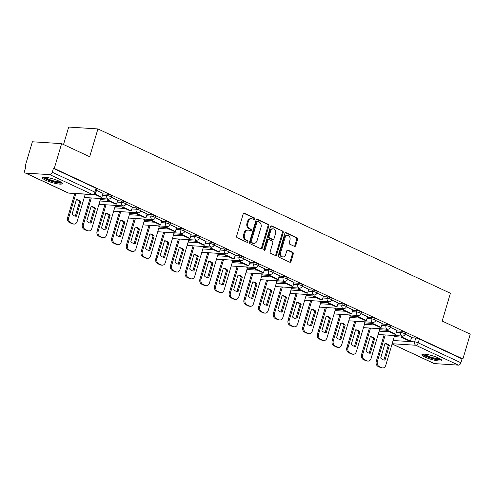 <?xml version="1.0" encoding="UTF-8"?>
<svg xmlns="http://www.w3.org/2000/svg" width="495" height="495" viewBox="0 0 495 495"><rect width="100%" height="100%" fill="white"/><g stroke="black" fill="none" stroke-linecap="round" stroke-linejoin="round"><path stroke-width="0.74" d="M254.671 218.994A0.91 0.693 93.7 0 0 254.281 217.837L244.456 213.258A1.299 0.99 93.7 0 0 244.177 213.184A1.299 0.99 93.7 0 0 243.169 214.05L236.647 236.072A1.299 0.99 93.7 0 0 237.21 237.724L247.03 242.309A0.91 0.693 93.7 0 0 247.537 240.595L246.269 240.001A4.152 3.174 93.7 0 1 244.468 234.704L245.013 232.873A4.152 3.174 93.7 0 1 248.236 230.107A4.152 3.174 93.7 0 1 249.133 230.336L250.402 230.93A0.91 0.693 93.7 0 0 250.909 229.216L249.641 228.622A4.152 3.174 93.7 0 1 247.84 223.325L248.385 221.494A4.152 3.174 93.7 0 1 251.608 218.728A4.152 3.174 93.7 0 1 252.5 218.957L253.774 219.551A0.91 0.693 93.7 0 0 254.671 218.994M253.502 219.421A0.91 0.693 93.7 0 0 253.428 217.781L243.763 213.271M246.764 242.179A0.91 0.693 93.7 0 0 246.689 240.539L245.415 239.945L246.269 240.001M250.13 230.8A0.91 0.693 93.7 0 0 250.055 229.16L248.787 228.566L249.641 228.622M59.016 181.108A10.315 1.9 -163.5 0 0 48.603 177.773A10.315 1.9 -163.5 0 0 42.477 177.748A10.315 1.9 -163.5 0 0 45.726 180.254A10.315 1.9 -163.5 0 0 56.145 183.589A10.315 1.9 -163.5 0 0 62.265 183.608A10.315 1.9 -163.5 0 0 59.016 181.108M438.452 357.984A10.315 1.9 -163.5 0 0 428.033 354.649A10.315 1.9 -163.5 0 0 421.913 354.63A10.315 1.9 -163.5 0 0 425.162 357.13A10.315 1.9 -163.5 0 0 435.575 360.465A10.315 1.9 -163.5 0 0 441.701 360.49A10.315 1.9 -163.5 0 0 438.452 357.984M294.469 246.386A1.299 0.99 93.7 0 0 294.748 246.46A1.299 0.99 93.7 0 0 295.756 245.594L297.582 239.413A1.299 0.99 93.7 0 0 297.025 237.761L286.11 232.675A1.299 0.99 93.7 0 0 285.832 232.601A1.299 0.99 93.7 0 0 284.823 233.467L278.301 255.488A1.299 0.99 93.7 0 0 278.864 257.146L289.773 262.232A1.299 0.99 93.7 0 0 290.051 262.3A1.299 0.99 93.7 0 0 291.06 261.44L293.269 253.972A1.299 0.99 93.7 0 0 292.706 252.32L288.041 250.142A1.299 0.99 93.7 0 0 287.762 250.074A1.299 0.99 93.7 0 0 286.754 250.934L285.658 254.634A3.471 2.654 93.7 0 1 282.961 256.948A3.471 2.654 93.7 0 1 280.708 252.332L285.002 237.835A3.471 2.654 93.7 0 1 287.7 235.521A3.471 2.654 93.7 0 1 289.952 240.137L289.235 242.556A1.299 0.99 93.7 0 0 289.798 244.208L294.469 246.386M49.828 174.648L25.715 173.101A2.648 1.634 -65 0 1 25.338 173.003A2.648 1.634 -65 0 1 24.75 170.497L25.895 166.629L25.041 166.58L32.392 141.774L61.615 143.649L89.688 156.736L97.917 128.935L450.413 293.257L442.177 321.057L470.25 334.144L462.899 358.949L54.264 168.455L53.417 168.399L52.272 172.26L94.941 192.153A2.648 0.489 16.5 0 1 95.776 192.796L96.921 188.935A2.648 0.489 16.5 0 0 96.086 188.292L94.941 192.153A2.648 1.634 -65 0 1 92.497 194.541L49.828 174.648A2.648 1.634 -65 0 0 52.272 172.26M61.615 143.649L54.264 168.455M268.828 226.011A1.299 0.99 93.7 0 0 268.265 224.353L257.357 219.266A1.299 0.99 93.7 0 0 257.078 219.198A1.299 0.99 93.7 0 0 256.07 220.058L249.542 242.086A1.299 0.99 93.7 0 0 250.105 243.738L261.02 248.824A1.299 0.99 93.7 0 0 261.298 248.898A1.299 0.99 93.7 0 0 262.307 248.032L268.828 226.011L267.974 225.955A1.299 0.99 93.7 0 0 267.411 224.303L256.658 219.285M271.73 225.974L282.645 231.06A1.299 0.99 93.7 0 1 283.208 232.712L276.68 254.733A1.299 0.99 93.7 0 1 275.672 255.599A1.299 0.99 93.7 0 1 275.393 255.525L270.728 253.353A1.299 0.99 93.7 0 1 270.165 251.695L272.807 242.767A1.299 0.99 93.7 0 0 272.25 241.108L269.15 239.667A1.299 0.99 93.7 0 0 268.872 239.592A1.299 0.99 93.7 0 0 267.863 240.459L265.11 249.758A0.91 0.693 93.7 0 1 263.816 249.152L270.443 226.766A1.299 0.99 93.7 0 1 271.452 225.899A1.299 0.99 93.7 0 1 271.73 225.974L271.167 225.937M394.261 336.631L401 337.064M411.475 337.732L415.788 338.011L414.643 341.878A2.648 0.489 16.5 0 1 418.232 342.862L460.907 362.755A2.648 1.634 115 0 1 458.463 365.137L434.35 363.59A2.648 1.634 115 0 1 433.973 363.497L392.089 343.969M25.041 166.58L25.808 166.933M63.521 144.534L68.694 127.06L97.917 128.935M462.899 358.949L462.052 358.894L460.907 362.755M103.022 193.39L96.506 190.334M100.504 199.138L99.21 198.446M117.717 200.246L111.202 197.183M115.199 205.988L113.906 205.295M132.412 207.096L125.891 204.033M129.894 212.838L128.601 212.145M136.812 212.677L136.472 213.809L144.856 217.72L145.963 217.788L147.157 213.945L140.586 210.889M144.59 219.693L143.296 219M161.797 220.795L155.282 217.738M159.285 226.543L157.992 225.85M166.202 226.376L165.862 227.514L174.246 231.419L175.354 231.493L176.548 227.651L169.977 224.588M173.98 233.393L172.687 232.7M191.188 234.494L184.672 231.437M188.675 240.242L187.382 239.549M205.883 241.343L199.367 238.287M203.371 247.092L202.078 246.399M220.578 248.199L214.063 245.136M218.066 253.941L216.773 253.248M235.274 255.049L228.758 251.986M232.761 260.791L231.468 260.098M239.679 260.63L239.339 261.762L247.723 265.673L248.83 265.741L250.024 261.898L243.453 258.842M247.457 267.64L246.163 266.954M264.664 268.748L258.149 265.691M262.152 274.496L260.859 273.803M269.07 274.329L268.729 275.461L277.113 279.372L278.221 279.446L279.415 275.604L272.844 272.541M276.847 281.346L275.554 280.653M294.055 282.447L287.539 279.39M291.543 288.195L290.249 287.502M308.75 289.297L302.235 286.24M306.238 295.045L304.945 294.352M323.445 296.152L316.93 293.089M320.933 301.894L319.64 301.201M338.141 303.002L331.625 299.939M335.622 308.744L334.329 308.051M342.54 308.583L342.206 309.715L350.59 313.626L351.697 313.694L352.886 309.851L346.321 306.789M350.318 315.593L349.025 314.9M367.531 316.701L361.016 313.644M365.013 322.449L363.72 321.756M371.931 322.282L371.596 323.414L379.981 327.325L381.088 327.399L382.276 323.557L375.711 320.494M379.708 329.299L378.415 328.606M396.922 330.4L390.407 327.344M379.566 329.781L386.304 330.214M396.78 330.883L401.092 331.161L400.69 332.535A2.648 0.489 16.5 0 1 403.549 333.222A2.648 0.489 16.5 0 1 405.108 334.162L405.516 332.789A2.648 0.489 -163.5 0 0 403.957 331.848A2.648 0.489 -163.5 0 0 401.092 331.161M364.871 322.932L371.609 323.365M382.084 324.033L386.397 324.312L385.995 325.685A2.648 0.489 16.5 0 1 388.853 326.372A2.648 0.489 16.5 0 1 390.413 327.313L390.821 325.939A2.648 0.489 -163.5 0 0 389.262 324.998A2.648 0.489 -163.5 0 0 386.397 324.312M350.175 316.076L356.92 316.509M367.389 317.184L371.708 317.462L371.3 318.829A2.648 0.489 16.5 0 1 374.158 319.522A2.648 0.489 16.5 0 1 375.717 320.463L376.126 319.089A2.648 0.489 -163.5 0 0 374.567 318.149A2.648 0.489 -163.5 0 0 371.708 317.462M335.48 309.226L342.224 309.66M352.694 310.334L357.013 310.613L356.604 311.98A2.648 0.489 16.5 0 1 359.463 312.667A2.648 0.489 16.5 0 1 361.022 313.613L361.43 312.24A2.648 0.489 -163.5 0 0 359.871 311.299A2.648 0.489 -163.5 0 0 357.013 310.613M320.785 302.377L327.529 302.81M337.998 303.485L342.317 303.763L341.909 305.13A2.648 0.489 16.5 0 1 344.768 305.817A2.648 0.489 16.5 0 1 346.327 306.758L346.735 305.39A2.648 0.489 -163.5 0 0 345.176 304.45A2.648 0.489 -163.5 0 0 342.317 303.763M306.089 295.527L312.834 295.961M323.303 296.635L327.622 296.907L327.214 298.281A2.648 0.489 16.5 0 1 330.072 298.968A2.648 0.489 16.5 0 1 331.631 299.908L332.04 298.541A2.648 0.489 -163.5 0 0 330.481 297.6A2.648 0.489 -163.5 0 0 327.622 296.907M291.394 288.678L298.139 289.111M308.608 289.779L312.927 290.058L312.518 291.431A2.648 0.489 16.5 0 1 315.377 292.118A2.648 0.489 16.5 0 1 316.936 293.059L317.344 291.691A2.648 0.489 -163.5 0 0 315.785 290.744A2.648 0.489 -163.5 0 0 312.927 290.058M276.699 281.828L283.443 282.261M293.912 282.93L298.231 283.208L297.823 284.582A2.648 0.489 16.5 0 1 300.688 285.269A2.648 0.489 16.5 0 1 302.247 286.209L302.649 284.835A2.648 0.489 -163.5 0 0 301.09 283.895A2.648 0.489 -163.5 0 0 298.231 283.208M262.01 274.979L268.748 275.412M279.217 276.08L283.536 276.358L283.128 277.732A2.648 0.489 16.5 0 1 285.992 278.419A2.648 0.489 16.5 0 1 287.552 279.359L287.954 277.986A2.648 0.489 -163.5 0 0 286.395 277.045A2.648 0.489 -163.5 0 0 283.536 276.358M247.314 268.129L254.053 268.556M264.522 269.231L268.841 269.509L268.432 270.876A2.648 0.489 16.5 0 1 271.297 271.569A2.648 0.489 16.5 0 1 272.856 272.51L273.259 271.136A2.648 0.489 -163.5 0 0 271.699 270.196A2.648 0.489 -163.5 0 0 268.841 269.509M232.619 261.273L239.357 261.707M249.827 262.381L254.145 262.659L253.737 264.027A2.648 0.489 16.5 0 1 256.602 264.72A2.648 0.489 16.5 0 1 258.161 265.66L258.563 264.287A2.648 0.489 -163.5 0 0 257.004 263.346A2.648 0.489 -163.5 0 0 254.145 262.659M217.924 254.424L224.662 254.857M235.131 255.531L239.45 255.81L239.042 257.177A2.648 0.489 16.5 0 1 241.906 257.864A2.648 0.489 16.5 0 1 243.466 258.811L243.868 257.437A2.648 0.489 -163.5 0 0 242.309 256.497A2.648 0.489 -163.5 0 0 239.45 255.81M203.228 247.574L209.967 248.007M220.436 248.682L224.755 248.954L224.346 250.328A2.648 0.489 16.5 0 1 227.211 251.015A2.648 0.489 16.5 0 1 228.77 251.955L229.173 250.588A2.648 0.489 -163.5 0 0 227.613 249.647A2.648 0.489 -163.5 0 0 224.755 248.954M188.533 240.725L195.271 241.158M205.741 241.832L210.059 242.105L209.651 243.478A2.648 0.489 16.5 0 1 212.516 244.165A2.648 0.489 16.5 0 1 214.075 245.105L214.477 243.738A2.648 0.489 -163.5 0 0 212.918 242.797A2.648 0.489 -163.5 0 0 210.059 242.105M173.838 233.875L180.576 234.308M191.045 234.977L195.364 235.255L194.956 236.629A2.648 0.489 16.5 0 1 197.821 237.315A2.648 0.489 16.5 0 1 199.38 238.256L199.782 236.888A2.648 0.489 -163.5 0 0 198.223 235.942A2.648 0.489 -163.5 0 0 195.364 235.255M159.143 227.026L165.881 227.459M176.35 228.127L180.669 228.405L180.26 229.779A2.648 0.489 16.5 0 1 183.125 230.466A2.648 0.489 16.5 0 1 184.685 231.406L185.087 230.033A2.648 0.489 -163.5 0 0 183.527 229.092A2.648 0.489 -163.5 0 0 180.669 228.405M144.447 220.176L151.185 220.603M161.655 221.277L165.974 221.556L165.565 222.923A2.648 0.489 16.5 0 1 168.43 223.616A2.648 0.489 16.5 0 1 169.989 224.557L170.398 223.183A2.648 0.489 -163.5 0 0 168.838 222.243A2.648 0.489 -163.5 0 0 165.974 221.556M129.752 213.32L136.49 213.753M146.959 214.428L151.278 214.706L150.87 216.074A2.648 0.489 16.5 0 1 153.735 216.767A2.648 0.489 16.5 0 1 155.294 217.707L155.702 216.334A2.648 0.489 -163.5 0 0 154.143 215.393A2.648 0.489 -163.5 0 0 151.278 214.706M115.057 206.471L121.795 206.904M132.264 207.578L136.583 207.857L136.181 209.224A2.648 0.489 16.5 0 1 139.039 209.911A2.648 0.489 16.5 0 1 140.599 210.858L141.007 209.484A2.648 0.489 -163.5 0 0 139.448 208.544A2.648 0.489 -163.5 0 0 136.583 207.857M100.361 199.621L107.099 200.054M117.569 200.729L121.888 201.001L121.485 202.375A2.648 0.489 16.5 0 1 124.344 203.061A2.648 0.489 16.5 0 1 125.903 204.002L126.312 202.634A2.648 0.489 -163.5 0 0 124.752 201.694A2.648 0.489 -163.5 0 0 121.888 201.001M102.88 193.879L107.192 194.151L106.79 195.525A2.648 0.489 16.5 0 1 109.649 196.212A2.648 0.489 16.5 0 1 111.208 197.152L111.616 195.785A2.648 0.489 -163.5 0 0 110.057 194.844A2.648 0.489 -163.5 0 0 107.192 194.151M411.617 337.25L405.102 334.193M394.404 336.148L393.11 335.455M462.052 358.894L419.376 339.001A2.648 0.489 -163.5 0 0 415.788 338.011M53.417 168.399L96.086 188.292M251.608 218.728L250.755 218.672A4.152 3.174 93.7 0 0 247.531 221.438L248.385 221.494M248.787 228.566A4.152 3.174 93.7 0 1 246.986 223.27L247.531 221.438M248.236 230.107L247.389 230.051A4.152 3.174 93.7 0 0 244.159 232.817L245.013 232.873M245.415 239.945A4.152 3.174 93.7 0 1 243.614 234.649L244.159 232.817M260.859 248.756A1.299 0.99 93.7 0 0 261.453 247.976L267.974 225.955M257.864 221.457A0.91 0.693 93.7 0 0 256.967 222.014L251.237 241.343A0.91 0.693 93.7 0 0 251.633 242.501L252.97 243.125A4.152 3.174 93.7 0 0 253.867 243.354A4.152 3.174 93.7 0 0 257.091 240.589L261.007 227.378A4.152 3.174 93.7 0 0 259.207 222.082L257.864 221.457M257.01 221.401A0.91 0.693 93.7 0 0 256.113 221.958L256.967 222.014M253.867 243.354L253.013 243.305A4.152 3.174 93.7 0 1 252.122 243.07L250.779 242.445A0.91 0.693 93.7 0 1 250.383 241.288L256.113 221.958M271.037 225.992L282.645 231.06M275.239 255.457A1.299 0.99 93.7 0 0 275.833 254.684L282.354 232.656A1.299 0.99 93.7 0 0 281.791 231.004M268.296 239.611A1.299 0.99 93.7 0 0 268.018 239.543A1.299 0.99 93.7 0 0 267.009 240.403L264.256 249.703L265.11 249.758M263.99 250.142A0.91 0.693 93.7 0 0 264.256 249.703M275.554 233.498A3.471 2.654 93.7 0 0 273.302 228.876A3.471 2.654 93.7 0 0 270.61 231.19L269.094 236.301A1.299 0.99 93.7 0 0 269.657 237.953L272.757 239.401A1.299 0.99 93.7 0 0 273.036 239.469A1.299 0.99 93.7 0 0 274.044 238.602L275.554 233.498M273.302 228.876L272.454 228.826A3.471 2.654 93.7 0 0 269.756 231.134L270.61 231.19M273.036 239.469L272.182 239.413A1.299 0.99 93.7 0 1 271.904 239.345L268.804 237.897A1.299 0.99 93.7 0 1 268.24 236.245L269.756 231.134M287.7 235.521L286.846 235.465A3.471 2.654 93.7 0 0 284.155 237.779L285.002 237.835M282.961 256.948L282.107 256.893A3.471 2.654 93.7 0 1 279.854 252.277L284.155 237.779M289.618 262.158A1.299 0.99 93.7 0 0 290.206 261.385L292.421 253.923A1.299 0.99 93.7 0 0 291.858 252.264L287.341 250.161M294.308 246.312A1.299 0.99 93.7 0 0 294.902 245.539L296.734 239.357A1.299 0.99 93.7 0 0 296.171 237.705L285.417 232.693M85.245 194.182L77.177 221.438A3.966 3.032 -86.3 0 1 74.095 224.08L72.988 224.012A3.966 3.032 -86.3 0 1 72.134 223.79L69.399 222.515A3.966 3.032 93.7 0 1 67.685 217.46L74.776 193.514M76.422 216.204L75.314 216.129A8.198 6.262 -86.3 0 1 75.302 216.136L79.602 201.657A8.198 6.262 93.7 0 0 76.385 199.702L72.084 214.18A8.198 6.262 -86.3 0 0 75.853 216.197A8.198 6.262 -86.3 0 0 76.422 216.204L80.71 201.725A8.198 6.262 93.7 0 0 76.942 199.708A8.198 6.262 93.7 0 0 76.379 199.708M94.619 194.3L100.776 197.171L101.883 197.239L94.991 194.028M101.883 197.239L103.028 193.372M74.095 224.08A3.966 3.032 -86.3 0 1 73.241 223.858L70.507 222.589A3.966 3.032 93.7 0 1 68.793 217.528L75.883 193.582M80.71 201.725L79.602 201.657M61.194 182.296A8.929 1.646 16.5 0 1 55.298 182.061A8.929 1.646 16.5 0 1 44.092 177.229M45.169 177.266A8.267 1.522 -163.5 0 0 55.291 181.263A8.267 1.522 -163.5 0 0 60.272 181.739M43.046 177.352A10.253 1.893 -163.5 0 0 55.688 182.42A10.253 1.893 -163.5 0 0 62.011 182.971M440.63 359.172A8.929 1.646 16.5 0 1 434.734 358.943A8.929 1.646 16.5 0 1 423.528 354.111M424.599 354.142A8.267 1.522 -163.5 0 0 434.721 358.145A8.267 1.522 -163.5 0 0 439.709 358.621M422.476 354.228A10.253 1.893 -163.5 0 0 435.124 359.296A10.253 1.893 -163.5 0 0 441.441 359.846M100.528 199.058L91.872 228.288A3.966 3.032 -86.3 0 1 88.791 230.93L87.683 230.862A3.966 3.032 -86.3 0 1 86.829 230.639L84.094 229.364A3.966 3.032 93.7 0 1 82.38 224.309L90.208 197.87M91.117 223.053L90.01 222.985A8.198 6.262 -86.3 0 1 89.997 222.985L94.298 208.506A8.198 6.262 93.7 0 0 91.08 206.557L86.78 221.036A8.198 6.262 -86.3 0 0 90.548 223.053A8.198 6.262 -86.3 0 0 91.117 223.053L95.405 208.574A8.198 6.262 93.7 0 0 91.637 206.557A8.198 6.262 93.7 0 0 91.074 206.557M107.421 198.971L107.087 200.11L115.471 204.02L116.579 204.088L108.195 200.184L108.529 199.046M116.579 204.088L117.723 200.228M107.087 200.11L108.195 200.184M88.791 230.93A3.966 3.032 -86.3 0 1 87.937 230.713L85.202 229.439A3.966 3.032 93.7 0 1 83.488 224.383L91.315 197.938M95.405 208.574L94.298 208.506M115.224 205.914L106.567 235.137A3.966 3.032 -86.3 0 1 103.486 237.779L102.378 237.711A3.966 3.032 -86.3 0 1 101.525 237.489L98.79 236.214A3.966 3.032 93.7 0 1 97.076 231.159L104.903 204.72M105.812 229.903L104.705 229.835A8.198 6.262 -86.3 0 1 104.692 229.835L108.993 215.356A8.198 6.262 93.7 0 0 105.775 213.407L101.475 227.886A8.198 6.262 -86.3 0 0 105.243 229.903A8.198 6.262 -86.3 0 0 105.812 229.903L110.1 215.424A8.198 6.262 93.7 0 0 106.332 213.407A8.198 6.262 93.7 0 0 105.769 213.407M122.117 205.821L121.782 206.96L130.16 210.87L131.268 210.938L122.89 207.034L123.224 205.895M131.268 210.938L132.412 207.077M121.782 206.96L122.89 207.034M103.486 237.779A3.966 3.032 -86.3 0 1 102.632 237.563L99.897 236.288A3.966 3.032 93.7 0 1 98.183 231.233L106.01 204.788M110.1 215.424L108.993 215.356M129.919 212.763L121.263 241.987A3.966 3.032 -86.3 0 1 118.181 244.635L117.074 244.561A3.966 3.032 -86.3 0 1 116.22 244.338L113.485 243.07A3.966 3.032 93.7 0 1 111.771 238.008L119.598 211.569M120.508 236.752L119.4 236.684A8.198 6.262 -86.3 0 1 119.388 236.684L123.688 222.206A8.198 6.262 93.7 0 0 120.471 220.256L116.17 234.735A8.198 6.262 -86.3 0 0 119.939 236.752A8.198 6.262 -86.3 0 0 120.508 236.752L124.796 222.274A8.198 6.262 93.7 0 0 121.028 220.256A8.198 6.262 93.7 0 0 120.458 220.256M145.963 217.788L137.579 213.883L137.919 212.745M136.472 213.809L137.579 213.883M118.181 244.635A3.966 3.032 -86.3 0 1 117.327 244.412L114.593 243.138A3.966 3.032 93.7 0 1 112.879 238.083L120.706 211.643M124.796 222.274L123.688 222.206M144.614 219.613L135.958 248.843A3.966 3.032 -86.3 0 1 132.877 251.485L131.769 251.411A3.966 3.032 -86.3 0 1 130.915 251.194L128.18 249.919A3.966 3.032 93.7 0 1 126.466 244.858L134.293 218.419M135.203 243.602L134.096 243.534A8.198 6.262 -86.3 0 1 134.083 243.534L138.383 229.055A8.198 6.262 93.7 0 0 135.166 227.106L130.866 241.585A8.198 6.262 -86.3 0 0 134.634 243.602A8.198 6.262 -86.3 0 0 135.203 243.602L139.491 229.129A8.198 6.262 93.7 0 0 135.723 227.112A8.198 6.262 93.7 0 0 135.154 227.106M151.507 219.526L151.167 220.659L159.551 224.569L160.658 224.643L152.274 220.733L152.615 219.594M160.658 224.643L161.803 220.776M151.167 220.659L152.274 220.733M132.877 251.485A3.966 3.032 -86.3 0 1 132.023 251.262L129.288 249.987A3.966 3.032 93.7 0 1 127.574 244.932L135.401 218.493M139.491 229.129L138.383 229.055M159.31 226.463L150.647 255.692A3.966 3.032 -86.3 0 1 147.572 258.334L146.464 258.26A3.966 3.032 -86.3 0 1 145.61 258.043L142.876 256.769A3.966 3.032 93.7 0 1 141.162 251.714L148.989 225.268M149.898 250.458L148.791 250.383A8.198 6.262 -86.3 0 1 148.778 250.383L153.079 235.905A8.198 6.262 93.7 0 0 149.861 233.956L145.561 248.434A8.198 6.262 -86.3 0 0 149.329 250.451A8.198 6.262 -86.3 0 0 149.898 250.458L154.186 235.979A8.198 6.262 93.7 0 0 150.418 233.962A8.198 6.262 93.7 0 0 149.849 233.956M175.354 231.493L166.97 227.582L167.31 226.444M165.862 227.514L166.97 227.582M147.572 258.334A3.966 3.032 -86.3 0 1 146.718 258.112L143.983 256.837A3.966 3.032 93.7 0 1 142.269 251.782L150.096 225.343M154.186 235.979L153.079 235.905M174.005 233.312L165.342 262.542A3.966 3.032 -86.3 0 1 162.267 265.184L161.16 265.11A3.966 3.032 -86.3 0 1 160.306 264.893L157.571 263.618A3.966 3.032 93.7 0 1 155.851 258.563L163.684 232.118M164.594 257.307L163.486 257.233A8.198 6.262 -86.3 0 1 163.474 257.233L167.774 242.754A8.198 6.262 93.7 0 0 164.557 240.805L160.256 255.284A8.198 6.262 -86.3 0 0 164.024 257.301A8.198 6.262 -86.3 0 0 164.594 257.307L168.882 242.828A8.198 6.262 93.7 0 0 165.113 240.811A8.198 6.262 93.7 0 0 164.544 240.805M180.898 233.225L180.557 234.364L188.942 238.268L190.049 238.343L181.665 234.432L182.005 233.294M190.049 238.343L191.194 234.475M180.557 234.364L181.665 234.432M162.267 265.184A3.966 3.032 -86.3 0 1 161.413 264.961L158.678 263.687A3.966 3.032 93.7 0 1 156.958 258.631L164.792 232.192M168.882 242.828L167.774 242.754M188.7 240.162L180.038 269.391A3.966 3.032 -86.3 0 1 176.963 272.033L175.855 271.965A3.966 3.032 -86.3 0 1 175.001 271.743L172.266 270.468A3.966 3.032 93.7 0 1 170.546 265.413L178.379 238.974M179.283 264.157L178.175 264.083A8.198 6.262 -86.3 0 1 178.169 264.083L182.469 249.604A8.198 6.262 93.7 0 0 179.252 247.655L174.952 262.133A8.198 6.262 -86.3 0 0 178.72 264.151A8.198 6.262 -86.3 0 0 179.283 264.157L183.577 249.678A8.198 6.262 93.7 0 0 179.809 247.661A8.198 6.262 93.7 0 0 179.24 247.655M195.593 240.075L195.253 241.213L203.637 245.118L204.744 245.192L196.36 241.282L196.701 240.149M204.744 245.192L205.889 241.325M195.253 241.213L196.36 241.282M176.963 272.033A3.966 3.032 -86.3 0 1 176.109 271.811L173.374 270.542A3.966 3.032 93.7 0 1 171.654 265.481L179.487 239.042M183.577 249.678L182.469 249.604M203.396 247.011L194.733 276.241A3.966 3.032 -86.3 0 1 191.658 278.883L190.55 278.815A3.966 3.032 -86.3 0 1 189.696 278.592L186.962 277.318A3.966 3.032 93.7 0 1 185.241 272.262L193.075 245.823M193.978 271.006L192.871 270.938A8.198 6.262 -86.3 0 1 192.864 270.938L197.165 256.46A8.198 6.262 93.7 0 0 193.947 254.51L189.647 268.989A8.198 6.262 -86.3 0 0 193.415 271.006A8.198 6.262 -86.3 0 0 193.978 271.006L198.272 256.528A8.198 6.262 93.7 0 0 194.504 254.51A8.198 6.262 93.7 0 0 193.935 254.51M210.288 246.925L209.948 248.063L218.332 251.974L219.44 252.042L211.056 248.131L211.396 246.999M219.44 252.042L220.584 248.181M209.948 248.063L211.056 248.131M191.658 278.883A3.966 3.032 -86.3 0 1 190.804 278.666L188.069 277.392A3.966 3.032 93.7 0 1 186.349 272.33L194.182 245.891M198.272 256.528L197.165 256.46M218.091 253.861L209.428 283.091A3.966 3.032 -86.3 0 1 206.353 285.733L205.239 285.665A3.966 3.032 -86.3 0 1 204.392 285.442L201.657 284.167A3.966 3.032 93.7 0 1 199.937 279.112L207.77 252.673M208.673 277.856L207.566 277.788A8.198 6.262 -86.3 0 1 207.56 277.788L211.86 263.309A8.198 6.262 93.7 0 0 208.643 261.36L204.342 275.839A8.198 6.262 -86.3 0 0 208.11 277.856A8.198 6.262 -86.3 0 0 208.673 277.856L212.968 263.377A8.198 6.262 93.7 0 0 209.199 261.36A8.198 6.262 93.7 0 0 208.63 261.36M224.984 253.774L224.643 254.913L233.027 258.823L234.135 258.891L225.751 254.987L226.091 253.848M234.135 258.891L235.28 255.03M224.643 254.913L225.751 254.987M206.353 285.733A3.966 3.032 -86.3 0 1 205.499 285.516L202.764 284.241A3.966 3.032 93.7 0 1 201.044 279.186L208.878 252.741M212.968 263.377L211.86 263.309M232.786 260.716L224.124 289.94A3.966 3.032 -86.3 0 1 221.042 292.582L219.935 292.514A3.966 3.032 -86.3 0 1 219.087 292.291L216.352 291.023A3.966 3.032 93.7 0 1 214.632 285.962L222.465 259.522M223.369 284.705L222.261 284.637A8.198 6.262 -86.3 0 1 222.255 284.637L226.549 270.159A8.198 6.262 93.7 0 0 223.338 268.21L219.037 282.688A8.198 6.262 -86.3 0 0 222.806 284.705A8.198 6.262 -86.3 0 0 223.369 284.705L227.657 270.227A8.198 6.262 93.7 0 0 223.895 268.21A8.198 6.262 93.7 0 0 223.325 268.21M248.83 265.741L240.446 261.836L240.787 260.698M239.339 261.762L240.446 261.836M221.042 292.582A3.966 3.032 -86.3 0 1 220.195 292.366L217.46 291.091A3.966 3.032 93.7 0 1 215.74 286.036L223.573 259.597M227.657 270.227L226.549 270.159M247.475 267.566L238.819 296.79A3.966 3.032 -86.3 0 1 235.738 299.438L234.63 299.364A3.966 3.032 -86.3 0 1 233.776 299.141L231.047 297.872A3.966 3.032 93.7 0 1 229.327 292.811L237.161 266.372M238.064 291.555L236.957 291.487A8.198 6.262 -86.3 0 1 236.95 291.487L241.244 277.008A8.198 6.262 93.7 0 0 238.033 275.059L233.733 289.538A8.198 6.262 -86.3 0 0 237.501 291.555A8.198 6.262 -86.3 0 0 238.064 291.555L242.352 277.076A8.198 6.262 93.7 0 0 238.59 275.059A8.198 6.262 93.7 0 0 238.021 275.059M254.374 267.479L254.034 268.612L262.418 272.522L263.526 272.59L255.142 268.686L255.482 267.548M263.526 272.59L264.67 268.729M254.034 268.612L255.142 268.686M235.738 299.438A3.966 3.032 -86.3 0 1 234.884 299.215L232.155 297.94A3.966 3.032 93.7 0 1 230.435 292.885L238.268 266.446M242.352 277.076L241.244 277.008M262.171 274.416L253.514 303.645A3.966 3.032 -86.3 0 1 250.433 306.287L249.325 306.213A3.966 3.032 -86.3 0 1 248.471 305.997L245.743 304.722A3.966 3.032 93.7 0 1 244.023 299.667L251.856 273.221M252.759 298.411L251.652 298.337A8.198 6.262 -86.3 0 1 251.646 298.337L255.94 283.858A8.198 6.262 93.7 0 0 252.728 281.909L248.428 296.387A8.198 6.262 -86.3 0 0 252.196 298.405A8.198 6.262 -86.3 0 0 252.759 298.411L257.047 283.932A8.198 6.262 93.7 0 0 253.285 281.915A8.198 6.262 93.7 0 0 252.716 281.909M278.221 279.446L269.837 275.536L270.177 274.397M268.729 275.461L269.837 275.536M250.433 306.287A3.966 3.032 -86.3 0 1 249.579 306.065L246.85 304.79A3.966 3.032 93.7 0 1 245.13 299.735L252.964 273.296M257.047 283.932L255.94 283.858M276.866 281.265L268.21 310.495A3.966 3.032 -86.3 0 1 265.128 313.137L264.021 313.063A3.966 3.032 -86.3 0 1 263.167 312.846L260.438 311.572A3.966 3.032 93.7 0 1 258.718 306.516L266.551 280.071M267.455 305.26L266.347 305.186A8.198 6.262 -86.3 0 1 266.341 305.186L270.635 290.707A8.198 6.262 93.7 0 0 267.424 288.758L263.123 303.237A8.198 6.262 -86.3 0 0 266.892 305.254A8.198 6.262 -86.3 0 0 267.455 305.26L271.743 290.782A8.198 6.262 93.7 0 0 267.981 288.764A8.198 6.262 93.7 0 0 267.411 288.758M283.759 281.179L283.425 282.317L291.809 286.221L292.916 286.296L284.532 282.385L284.866 281.247M292.916 286.296L294.061 282.428M283.425 282.317L284.532 282.385M265.128 313.137A3.966 3.032 -86.3 0 1 264.274 312.914L261.546 311.64A3.966 3.032 93.7 0 1 259.826 306.584L267.659 280.145M271.743 290.782L270.635 290.707M291.561 288.115L282.905 317.344A3.966 3.032 -86.3 0 1 279.824 319.987L278.716 319.918A3.966 3.032 -86.3 0 1 277.862 319.696L275.133 318.421A3.966 3.032 93.7 0 1 273.413 313.366L281.247 286.927M282.15 312.11L281.042 312.036A8.198 6.262 -86.3 0 1 281.036 312.036L285.33 297.557A8.198 6.262 93.7 0 0 282.119 295.608L277.819 310.087A8.198 6.262 -86.3 0 0 281.587 312.104A8.198 6.262 -86.3 0 0 282.15 312.11L286.438 297.631A8.198 6.262 93.7 0 0 282.67 295.614A8.198 6.262 93.7 0 0 282.107 295.608M298.454 288.028L298.12 289.167L306.504 293.071L307.612 293.145L299.228 289.235L299.562 288.102M307.612 293.145L308.756 289.278M298.12 289.167L299.228 289.235M279.824 319.987A3.966 3.032 -86.3 0 1 278.97 319.764L276.241 318.495A3.966 3.032 93.7 0 1 274.521 313.434L282.354 286.995M286.438 297.631L285.33 297.557M306.257 294.964L297.6 324.194A3.966 3.032 -86.3 0 1 294.519 326.836L293.411 326.768A3.966 3.032 -86.3 0 1 292.557 326.545L289.829 325.271A3.966 3.032 93.7 0 1 288.109 320.216L295.942 293.776M296.845 318.959A8.198 6.262 -86.3 0 1 296.282 318.959A8.198 6.262 -86.3 0 1 292.514 316.936L296.802 302.464A8.198 6.262 93.7 0 1 297.365 302.464A8.198 6.262 93.7 0 1 301.133 304.481L296.845 318.959L295.738 318.885A8.198 6.262 -86.3 0 1 295.732 318.891M295.738 318.885L300.026 304.413A8.198 6.262 93.7 0 0 296.814 302.457M313.149 294.878L312.815 296.016L321.199 299.927L322.307 299.995L313.923 296.084L314.257 294.952M322.307 299.995L323.452 296.134M312.815 296.016L313.923 296.084M294.519 326.836A3.966 3.032 -86.3 0 1 293.665 326.613L290.936 325.345A3.966 3.032 93.7 0 1 289.216 320.284L297.05 293.844M301.133 304.481L300.026 304.413M320.952 301.814L312.296 331.044A3.966 3.032 -86.3 0 1 309.214 333.686L308.107 333.618A3.966 3.032 -86.3 0 1 307.253 333.395L304.524 332.12A3.966 3.032 93.7 0 1 302.804 327.065L310.637 300.626M311.541 325.809L310.433 325.741A8.198 6.262 -86.3 0 1 310.421 325.741L314.721 311.262A8.198 6.262 93.7 0 0 311.51 309.313L307.209 323.792A8.198 6.262 -86.3 0 0 310.978 325.809A8.198 6.262 -86.3 0 0 311.541 325.809L315.829 311.33A8.198 6.262 93.7 0 0 312.06 309.313A8.198 6.262 93.7 0 0 311.497 309.313M327.845 301.727L327.511 302.866L335.895 306.776L337.002 306.844L328.618 302.94L328.952 301.802M337.002 306.844L338.147 302.983M327.511 302.866L328.618 302.94M309.214 333.686A3.966 3.032 -86.3 0 1 308.36 333.469L305.632 332.195A3.966 3.032 93.7 0 1 303.911 327.139L311.745 300.694M315.829 311.33L314.721 311.262M335.647 308.67L326.991 337.893A3.966 3.032 -86.3 0 1 323.909 340.535L322.802 340.467A3.966 3.032 -86.3 0 1 321.948 340.244L319.219 338.97A3.966 3.032 93.7 0 1 317.499 333.915L325.333 307.475M326.236 332.659L325.128 332.591A8.198 6.262 -86.3 0 1 325.116 332.591L329.416 318.112A8.198 6.262 93.7 0 0 326.205 316.163L321.905 330.641A8.198 6.262 -86.3 0 0 325.673 332.659A8.198 6.262 -86.3 0 0 326.236 332.659L330.524 318.18A8.198 6.262 93.7 0 0 326.756 316.163A8.198 6.262 93.7 0 0 326.193 316.163M351.697 313.694L343.313 309.79L343.648 308.651M342.206 309.715L343.313 309.79M323.909 340.535A3.966 3.032 -86.3 0 1 323.056 340.319L320.327 339.044A3.966 3.032 93.7 0 1 318.607 333.989L326.44 307.544M330.524 318.18L329.416 318.112M350.342 315.519L341.686 344.743A3.966 3.032 -86.3 0 1 338.605 347.391L337.497 347.317A3.966 3.032 -86.3 0 1 336.643 347.094L333.915 345.826A3.966 3.032 93.7 0 1 332.195 340.764L340.028 314.325M340.931 339.508L339.824 339.44A8.198 6.262 -86.3 0 1 339.811 339.44L344.112 324.961A8.198 6.262 93.7 0 0 340.894 323.012L336.6 337.491A8.198 6.262 -86.3 0 0 340.368 339.508A8.198 6.262 -86.3 0 0 340.931 339.508L345.219 325.029A8.198 6.262 93.7 0 0 341.451 323.012A8.198 6.262 93.7 0 0 340.888 323.012M357.235 315.433L356.901 316.565L365.285 320.475L366.393 320.543L358.009 316.639L358.343 315.501M366.393 320.543L367.538 316.682M356.901 316.565L358.009 316.639M338.605 347.391A3.966 3.032 -86.3 0 1 337.751 347.168L335.022 345.894A3.966 3.032 93.7 0 1 333.302 340.838L341.135 314.399M345.219 325.029L344.112 324.961M365.038 322.369L356.381 351.599A3.966 3.032 -86.3 0 1 353.3 354.241L352.193 354.166A3.966 3.032 -86.3 0 1 351.339 353.95L348.61 352.675A3.966 3.032 93.7 0 1 346.89 347.614L354.723 321.175M355.627 346.358L354.519 346.29A8.198 6.262 -86.3 0 1 354.507 346.29L358.807 331.811A8.198 6.262 93.7 0 0 355.589 329.862L351.295 344.341A8.198 6.262 -86.3 0 0 355.064 346.358A8.198 6.262 -86.3 0 0 355.627 346.358L359.914 331.885A8.198 6.262 93.7 0 0 356.146 329.868A8.198 6.262 93.7 0 0 355.583 329.862M381.088 327.399L372.704 323.489L373.038 322.35M371.596 323.414L372.704 323.489M353.3 354.241A3.966 3.032 -86.3 0 1 352.446 354.018L349.718 352.743A3.966 3.032 93.7 0 1 347.997 347.688L355.831 321.249M359.914 331.885L358.807 331.811M379.733 329.218L371.077 358.448A3.966 3.032 -86.3 0 1 367.995 361.09L366.888 361.016A3.966 3.032 -86.3 0 1 366.034 360.799L363.305 359.525A3.966 3.032 93.7 0 1 361.585 354.469L369.418 328.024M370.322 353.213L369.214 353.139A8.198 6.262 -86.3 0 1 369.202 353.139L373.502 338.66A8.198 6.262 93.7 0 0 370.285 336.711L365.991 351.19A8.198 6.262 -86.3 0 0 369.753 353.207A8.198 6.262 -86.3 0 0 370.322 353.213L374.61 338.735A8.198 6.262 93.7 0 0 370.842 336.718A8.198 6.262 93.7 0 0 370.279 336.711M386.626 329.132L386.292 330.27L394.676 334.175L395.783 334.249L387.399 330.338L387.733 329.2M395.783 334.249L396.928 330.382M386.292 330.27L387.399 330.338M367.995 361.09A3.966 3.032 -86.3 0 1 367.142 360.867L364.413 359.593A3.966 3.032 93.7 0 1 362.693 354.538L370.526 328.098M374.61 338.735L373.502 338.66M394.428 336.068L385.772 365.298A3.966 3.032 -86.3 0 1 382.691 367.94L381.583 367.865A3.966 3.032 -86.3 0 1 380.729 367.649L378.001 366.374A3.966 3.032 93.7 0 1 376.28 361.319L384.114 334.88M385.017 360.063L383.91 359.989A8.198 6.262 -86.3 0 1 383.897 359.989L388.198 345.51A8.198 6.262 93.7 0 0 384.98 343.561L380.686 358.04A8.198 6.262 -86.3 0 0 384.448 360.057A8.198 6.262 -86.3 0 0 385.017 360.063L389.305 345.584A8.198 6.262 93.7 0 0 385.537 343.567A8.198 6.262 93.7 0 0 384.974 343.561M401.321 335.981L400.987 337.12L409.371 341.024L410.479 341.098L402.095 337.188L402.429 336.055M410.479 341.098L411.623 337.231M400.987 337.12L402.095 337.188M382.691 367.94A3.966 3.032 -86.3 0 1 381.837 367.717L379.108 366.442A3.966 3.032 93.7 0 1 377.388 361.387L385.221 334.948M389.305 345.584L388.198 345.51M253.428 217.781L254.281 217.837M246.689 240.539L247.537 240.595M250.055 229.16L250.909 229.216M393.117 340.492L414.643 341.878A2.648 2.023 -86.3 0 0 415.794 345.25L392.158 343.728M392.108 343.901L434.35 363.59M458.463 365.137L415.794 345.25A2.648 1.634 -65 0 0 418.232 342.862L419.376 339.001M25.715 173.101L68.39 192.988L92.497 194.541A2.648 2.023 93.7 0 0 93.066 194.684A2.648 2.648 0 0 0 95.776 192.796M379.164 331.149L389.627 331.823M396.371 332.256L400.69 332.535A2.648 2.023 -86.3 0 0 401.835 335.901A2.648 2.023 -86.3 0 0 402.404 336.049A2.648 2.648 0 0 0 405.108 334.162M364.469 324.299L374.932 324.974M381.676 325.407L385.995 325.685A2.648 2.023 -86.3 0 0 387.139 329.051A2.648 2.023 -86.3 0 0 387.709 329.2A2.648 2.648 0 0 0 390.413 327.313M349.773 317.45L360.236 318.124M366.981 318.557L371.3 318.829A2.648 2.023 -86.3 0 0 372.444 322.202A2.648 2.023 -86.3 0 0 373.013 322.35A2.648 2.648 0 0 0 375.717 320.463M335.078 310.6L345.541 311.268M352.285 311.702L356.604 311.98A2.648 2.023 -86.3 0 0 357.749 315.352A2.648 2.023 -86.3 0 0 358.318 315.501A2.648 2.648 0 0 0 361.022 313.613M320.383 303.751L330.846 304.419M337.59 304.852L341.909 305.13A2.648 2.023 -86.3 0 0 343.054 308.503A2.648 2.023 -86.3 0 0 343.623 308.651A2.648 2.648 0 0 0 346.327 306.758M305.687 296.901L316.15 297.569M322.895 298.002L327.214 298.281A2.648 2.023 -86.3 0 0 328.358 301.653A2.648 2.023 -86.3 0 0 328.928 301.802A2.648 2.648 0 0 0 331.631 299.908M290.992 290.051L301.455 290.72M308.199 291.153L312.518 291.431A2.648 2.023 -86.3 0 0 313.663 294.803A2.648 2.023 -86.3 0 0 314.232 294.946A2.648 2.648 0 0 0 316.936 293.059M276.297 283.196L286.76 283.87M293.504 284.303L297.823 284.582A2.648 2.023 -86.3 0 0 298.968 287.954A2.648 2.023 -86.3 0 0 299.537 288.096A2.648 2.648 0 0 0 302.247 286.209M261.601 276.346L272.064 277.021M278.809 277.454L283.128 277.732A2.648 2.023 -86.3 0 0 284.272 281.098A2.648 2.023 -86.3 0 0 284.842 281.247A2.648 2.648 0 0 0 287.552 279.359M246.906 269.497L257.369 270.171M264.113 270.604L268.432 270.876A2.648 2.023 -86.3 0 0 269.577 274.249A2.648 2.023 -86.3 0 0 270.146 274.397A2.648 2.648 0 0 0 272.856 272.51M232.211 262.647L242.674 263.321M249.418 263.755L253.737 264.027A2.648 2.023 -86.3 0 0 254.882 267.399A2.648 2.023 -86.3 0 0 255.451 267.548A2.648 2.648 0 0 0 258.161 265.66M217.515 255.797L227.978 256.466M234.729 256.899L239.042 257.177A2.648 2.023 -86.3 0 0 240.186 260.549A2.648 2.023 -86.3 0 0 240.756 260.698A2.648 2.648 0 0 0 243.466 258.811M202.82 248.948L213.283 249.616M220.034 250.049L224.346 250.328A2.648 2.023 -86.3 0 0 225.491 253.7A2.648 2.023 -86.3 0 0 226.06 253.848A2.648 2.648 0 0 0 228.77 251.955M188.125 242.098L198.588 242.767M205.338 243.2L209.651 243.478A2.648 2.023 -86.3 0 0 210.796 246.85A2.648 2.023 -86.3 0 0 211.365 246.999A2.648 2.648 0 0 0 214.075 245.105M173.429 235.243L183.893 235.917M190.643 236.35L194.956 236.629A2.648 2.023 -86.3 0 0 196.1 240.001A2.648 2.023 -86.3 0 0 196.67 240.143A2.648 2.648 0 0 0 199.38 238.256M158.734 228.393L169.203 229.067M175.948 229.501L180.26 229.779A2.648 2.023 -86.3 0 0 181.411 233.145A2.648 2.023 -86.3 0 0 181.974 233.294A2.648 2.648 0 0 0 184.685 231.406M144.039 221.543L154.508 222.218M161.252 222.651L165.565 222.923A2.648 2.023 -86.3 0 0 166.716 226.295A2.648 2.023 -86.3 0 0 167.285 226.444A2.648 2.648 0 0 0 169.989 224.557M129.344 214.694L139.813 215.368M146.557 215.801L150.87 216.074A2.648 2.023 -86.3 0 0 152.021 219.446A2.648 2.023 -86.3 0 0 152.59 219.594A2.648 2.648 0 0 0 155.294 217.707M114.648 207.844L125.117 208.513M131.862 208.946L136.181 209.224A2.648 2.023 -86.3 0 0 137.325 212.596A2.648 2.023 -86.3 0 0 137.895 212.745A2.648 2.648 0 0 0 140.599 210.858M99.953 200.995L110.422 201.663M117.167 202.096L121.485 202.375A2.648 2.023 -86.3 0 0 122.63 205.747A2.648 2.023 -86.3 0 0 123.199 205.895A2.648 2.648 0 0 0 125.903 204.002M93.536 194.671L95.727 194.813M102.471 195.247L106.79 195.525A2.648 2.023 -86.3 0 0 107.935 198.897A2.648 2.023 -86.3 0 0 108.504 199.046A2.648 2.648 0 0 0 111.208 197.152M84.391 197.493A2.648 2.023 -86.3 0 1 84.268 197.48A2.648 2.648 0 0 0 84.391 197.493L108.504 199.046M99.087 204.348A2.648 2.023 -86.3 0 1 98.963 204.336A2.648 2.648 0 0 0 99.087 204.348L123.199 205.895M113.782 211.198A2.648 2.023 -86.3 0 1 113.658 211.186A2.648 2.648 0 0 0 113.782 211.198L137.895 212.745M128.477 218.047A2.648 2.023 -86.3 0 1 128.353 218.035A2.648 2.648 0 0 0 128.477 218.047L152.59 219.594M143.173 224.897A2.648 2.023 -86.3 0 1 143.049 224.885A2.648 2.648 0 0 0 143.173 224.897L167.285 226.444M157.868 231.747A2.648 2.023 -86.3 0 1 157.744 231.734A2.648 2.648 0 0 0 157.868 231.747L181.974 233.294M172.563 238.596A2.648 2.023 -86.3 0 1 172.439 238.584A2.648 2.648 0 0 0 172.563 238.596L196.67 240.143M187.258 245.446A2.648 2.023 -86.3 0 1 187.135 245.433A2.648 2.648 0 0 0 187.258 245.446L211.365 246.999M201.954 252.302A2.648 2.023 -86.3 0 1 201.83 252.289A2.648 2.648 0 0 0 201.954 252.302L226.06 253.848M216.643 259.151A2.648 2.023 -86.3 0 1 216.525 259.139A2.648 2.648 0 0 0 216.643 259.151L240.756 260.698M231.338 266.001A2.648 2.023 -86.3 0 1 231.221 265.988A2.648 2.648 0 0 0 231.338 266.001L255.451 267.548M246.034 272.85A2.648 2.023 -86.3 0 1 245.916 272.838A2.648 2.648 0 0 0 246.034 272.85L270.146 274.397M260.729 279.7A2.648 2.023 -86.3 0 1 260.611 279.687A2.648 2.648 0 0 0 260.729 279.7L284.842 281.247M275.424 286.549A2.648 2.023 -86.3 0 1 275.307 286.537A2.648 2.648 0 0 0 275.424 286.549L299.537 288.096M290.12 293.399A2.648 2.023 -86.3 0 1 290.002 293.387A2.648 2.648 0 0 0 290.12 293.399L314.232 294.946M304.815 300.248A2.648 2.023 -86.3 0 1 304.697 300.236A2.648 2.648 0 0 0 304.815 300.248L328.928 301.802M319.51 307.104A2.648 2.023 -86.3 0 1 319.393 307.092A2.648 2.648 0 0 0 319.51 307.104L343.623 308.651M334.205 313.954A2.648 2.023 -86.3 0 1 334.088 313.941A2.648 2.648 0 0 0 334.205 313.954L358.318 315.501M348.901 320.803A2.648 2.023 -86.3 0 1 348.783 320.791A2.648 2.648 0 0 0 348.901 320.803L373.013 322.35M363.596 327.653A2.648 2.023 -86.3 0 1 363.479 327.64A2.648 2.648 0 0 0 363.596 327.653L387.709 329.2M378.291 334.502A2.648 2.023 -86.3 0 1 378.174 334.49A2.648 2.648 0 0 0 378.291 334.502L402.404 336.049M68.96 193.137A2.648 2.023 93.7 0 1 68.39 192.988A2.648 1.634 115 0 1 68.007 192.895A2.648 2.648 0 0 0 68.96 193.137L93.066 194.684M246.986 223.27L247.84 223.325M243.614 234.649L244.468 234.704M243.893 213.221L244.456 213.258M261.453 247.976L262.307 248.032M256.787 219.236L257.357 219.266M267.411 224.303L268.265 224.353M250.383 241.288L251.237 241.343M250.779 242.445L251.633 242.501M252.122 243.07L252.97 243.125M282.354 232.656L283.208 232.712M275.833 254.684L276.68 254.733M267.009 240.403L267.863 240.459M268.24 236.245L269.094 236.301M268.804 237.897L269.657 237.953M271.904 239.345L272.757 239.401M279.854 252.277L280.708 252.332M287.471 250.105L288.041 250.142M291.858 252.264L292.706 252.32M292.421 253.923L293.269 253.972M290.206 261.385L291.06 261.44M285.547 232.638L286.11 232.675M296.171 237.705L297.025 237.761M296.734 239.357L297.582 239.413M294.902 245.539L295.756 245.594M68.793 217.528L67.685 217.46M73.241 223.858L72.134 223.79M70.507 222.589L69.399 222.515M83.488 224.383L82.38 224.309M87.937 230.713L86.829 230.639M85.202 229.439L84.094 229.364M98.183 231.233L97.076 231.159M102.632 237.563L101.525 237.489M99.897 236.288L98.79 236.214M112.879 238.083L111.771 238.008M117.327 244.412L116.22 244.338M114.593 243.138L113.485 243.07M127.574 244.932L126.466 244.858M132.023 251.262L130.915 251.194M129.288 249.987L128.18 249.919M142.269 251.782L141.162 251.714M146.718 258.112L145.61 258.043M143.983 256.837L142.876 256.769M156.958 258.631L155.851 258.563M161.413 264.961L160.306 264.893M158.678 263.687L157.571 263.618M171.654 265.481L170.546 265.413M176.109 271.811L175.001 271.743M173.374 270.542L172.266 270.468M186.349 272.33L185.241 272.262M190.804 278.666L189.696 278.592M188.069 277.392L186.962 277.318M201.044 279.186L199.937 279.112M205.499 285.516L204.392 285.442M202.764 284.241L201.657 284.167M215.74 286.036L214.632 285.962M220.195 292.366L219.087 292.291M217.46 291.091L216.352 291.023M230.435 292.885L229.327 292.811M234.884 299.215L233.776 299.141M232.155 297.94L231.047 297.872M245.13 299.735L244.023 299.667M249.579 306.065L248.471 305.997M246.85 304.79L245.743 304.722M259.826 306.584L258.718 306.516M264.274 312.914L263.167 312.846M261.546 311.64L260.438 311.572M274.521 313.434L273.413 313.366M278.97 319.764L277.862 319.696M276.241 318.495L275.133 318.421M289.216 320.284L288.109 320.216M293.665 326.613L292.557 326.545M290.936 325.345L289.829 325.271M303.911 327.139L302.804 327.065M308.36 333.469L307.253 333.395M305.632 332.195L304.524 332.12M318.607 333.989L317.499 333.915M323.056 340.319L321.948 340.244M320.327 339.044L319.219 338.97M333.302 340.838L332.195 340.764M337.751 347.168L336.643 347.094M335.022 345.894L333.915 345.826M347.997 347.688L346.89 347.614M352.446 354.018L351.339 353.95M349.718 352.743L348.61 352.675M362.693 354.538L361.585 354.469M367.142 360.867L366.034 360.799M364.413 359.593L363.305 359.525M377.388 361.387L376.28 361.319M381.837 367.717L380.729 367.649M379.108 366.442L378.001 366.374M25.338 173.003L68.007 192.895M256.818 221.352L257.672 221.407M268.018 239.543L268.872 239.592"/></g></svg>
